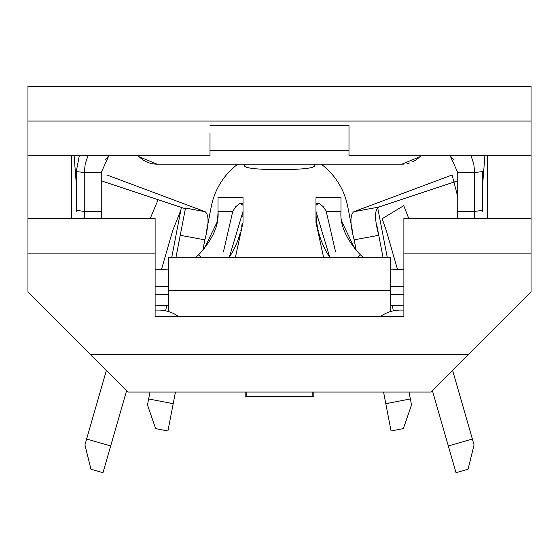 <?xml version="1.0" encoding="UTF-8"?>
<svg xmlns="http://www.w3.org/2000/svg" width="559" height="559" viewBox="0 0 559 559"><rect width="100%" height="100%" fill="white"/><g stroke="black" fill="none" stroke-linecap="round" stroke-linejoin="round"><path stroke-width="0.84" d="M377.653 207.592L387.247 257.266M106.385 370.442L86.624 439.046L110.668 445.97L126.593 390.65M161.411 269.738L172.661 230.671L180.857 210.121M158.099 199.703L150.294 218.352M408.706 218.352L403.752 205.649L382.153 218.723L386.339 230.671L397.589 269.738M432.407 390.65L448.332 445.97L472.376 439.046L452.615 370.442M110.668 445.97L102.975 472.676L90.956 469.218L84.933 444.936L86.624 439.046M472.376 439.046L474.067 444.936L468.044 469.218L456.025 472.676L448.332 445.97M218.003 211.4A58.374 58.374 0 0 1 217.046 221.916A58.374 58.374 0 0 0 218.003 211.4L218.003 197.502L243.018 197.502L243.018 203.539L239.902 203.357L235.577 206.844L232.768 211.4L218.003 211.4C219.149 225.039 212.706 239.504 198.683 254.785L195.734 257.266M243.018 203.539L243.018 205.23L239.902 203.357M240.37 232.258A83.389 83.389 0 0 1 229.274 257.266L243.018 211.4L243.018 205.23M315.982 205.23L315.982 203.539L319.098 203.357L315.982 205.23L315.982 211.4L329.726 257.266A83.389 83.389 0 0 1 318.63 232.258M315.982 203.539L315.982 197.502L340.997 197.502L340.997 211.4L326.232 211.4L323.423 206.844L319.098 203.357M315.982 210.275L315.982 211.4A83.389 83.389 0 0 0 318.364 231.188L317.973 229.504M348.991 133.259L348.991 125.237L210.009 125.237L348.991 125.237L348.991 155.807L531.05 155.807L531.05 86.324L27.95 86.324L27.95 121.065L531.05 121.065M403.884 294.691L390.685 294.341M341.954 221.916L355.182 249.545M450.219 155.807L454.006 160.181L450.219 155.807L457.737 172.486L457.737 211.4L457.318 218.352M403.884 269.578L390.685 269.124M363.266 257.266L360.317 254.785C346.307 239.538 339.865 225.074 340.997 211.4M168.315 294.341L155.116 294.691M235.437 257.266L243.018 222.517L243.018 211.4L242.83 217.053M242.005 224.369L241.677 226.318M241.243 228.512L240.831 230.385M203.735 249.635L216.962 222.377M168.315 269.124L155.116 269.578M101.682 218.352L101.263 211.4L101.263 172.486L108.795 155.807L104.994 160.181L108.781 155.807M156.967 164.15A25.015 25.015 0 0 1 139.247 156.793L156.967 164.15L402.033 164.15A25.015 25.015 0 0 0 403.542 164.101M417.426 158.854A25.015 25.015 0 0 0 419.753 156.793L420.794 155.807M139.247 156.793L138.206 155.807M79.287 155.807L76.255 171.592L76.248 211.4M482.752 211.4L482.745 171.592L474.738 172.486L474.409 218.352M406.98 163.654A25.015 25.015 0 0 0 409.789 162.914M412.444 161.879A25.015 25.015 0 0 0 417.049 159.14M315.982 211.4L315.982 222.517L323.563 257.266M390.685 305.452L403.884 305.787M457.737 211.4L474.738 211.4L482.752 210.373M457.737 172.486L474.738 172.486L473.759 163.801L471.013 155.807M87.987 155.807L85.241 163.801L84.262 172.486L101.263 172.486M76.255 171.592L84.262 172.486L84.262 211.4L101.263 211.4M168.315 305.452L155.116 305.787M232.768 211.4L223.523 251.452M198.683 254.785L200.919 257.266M168.315 286.257L155.116 286.613M84.591 218.352L84.262 211.4L76.248 210.373M403.884 286.613L390.685 286.257M360.317 254.785L358.081 257.266M335.47 251.445L326.232 211.4M402.033 164.15L419.753 156.793M210.009 150.252L348.991 150.252M210.009 133.259L210.009 155.807L27.95 155.807L27.95 121.065M244.758 164.15L244.758 166.365C246.966 168.378 258.544 169.496 279.5 169.705C300.456 169.496 312.034 168.378 314.242 166.365L314.242 164.15M341.696 220.393L341.835 221.238L341.696 220.393M456.969 181.06L378.667 207.096C374.488 209.939 374.516 219.338 378.757 235.297L376.892 225.626L378.757 235.297L354.154 239.832C349.997 224.089 349.906 214.712 353.903 211.686L378.667 207.096M457.737 196.747L452.126 174.96L353.903 211.686M106.874 174.96L205.097 211.686C209.094 214.698 209.003 224.082 204.846 239.832L180.243 235.297L176.001 257.266M206.634 230.567L211.274 206.564A69.491 69.491 0 0 1 237.806 164.15A69.491 69.491 0 0 0 211.274 206.564L206.634 230.567M321.194 164.15A69.491 69.491 0 0 1 347.726 206.564L352.366 230.581L347.726 206.564A69.491 69.491 0 0 0 321.194 164.15M102.031 181.06L185.364 208.766M180.243 235.297L185.504 208.053L205.097 211.686M354.154 239.832L356.265 250.76M383.558 392.069L385.801 403.696L410.369 398.951L409.034 392.069M393.34 310.818L392.334 305.612M382.999 257.266L378.757 235.297M410.369 398.951L411.529 404.968L403.353 428.613L391.076 430.989L385.801 403.696M173.199 403.696L167.924 430.989L155.647 428.613L147.471 404.968L148.631 398.951L173.199 403.696L175.442 392.069M202.735 250.76L204.846 239.832M166.666 305.612L165.66 310.818M149.966 392.069L148.631 398.951M90.488 354.546L468.512 354.546L430.989 392.069L128.011 392.069L27.95 292.008L27.95 253.094L155.116 253.094L155.116 316.331L381.385 316.331M468.512 354.546L531.05 292.008L531.05 218.352L403.884 218.352L403.884 316.331L380.742 316.331A34.05 34.05 0 0 1 400.412 310.077L403.884 310.077M177.615 316.331L178.258 316.331A34.05 34.05 0 0 0 158.588 310.077A34.05 34.05 0 0 1 178.258 316.331M71.727 155.807L71.727 218.352M27.95 253.094L27.95 155.807M403.884 253.094L531.05 253.094M482.752 183.289L484.891 155.807M487.273 155.807L487.273 218.352M27.95 218.352L155.116 218.352L155.116 253.094M531.05 218.352L531.05 155.807M74.109 155.807L76.248 183.289M155.116 310.077L158.588 310.077M245.163 392.069L245.163 396.24L246.84 396.24L246.84 392.069M246.84 396.24L312.16 396.24L312.16 392.069M312.16 396.24L313.837 396.24L313.837 392.069M390.685 290.582L168.315 290.582L168.315 257.266L390.685 257.266L390.685 311.496M168.315 290.582L168.315 311.496M380.742 316.331A34.05 34.05 0 0 1 400.412 310.077M181.375 207.438L171.753 257.266"/></g></svg>
